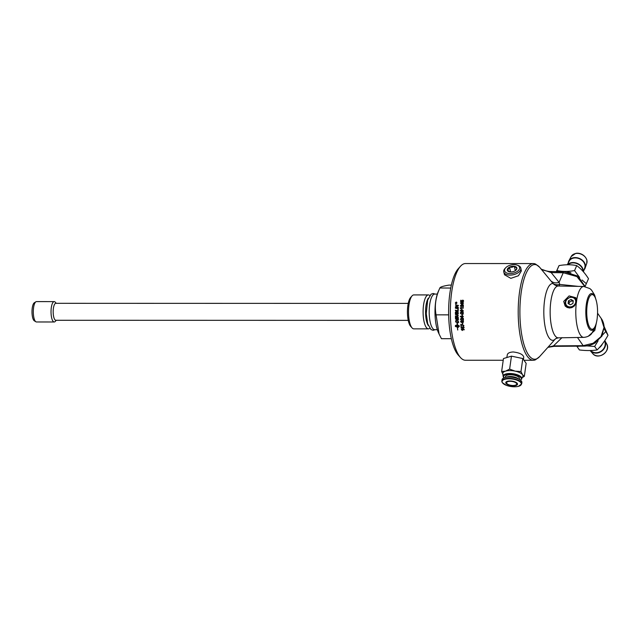 <?xml version="1.0" encoding="UTF-8"?>
<svg xmlns="http://www.w3.org/2000/svg" width="640" height="640" viewBox="0 0 640 640"><rect width="100%" height="100%" fill="white"/><g stroke="black" fill="none" stroke-linecap="round" stroke-linejoin="round"><path stroke-width="0.96" d="M463.096 306.888L461.192 305.272L460.664 305.848L461.176 306.832L460.368 305.84L461.224 304.888L463.048 306.424A48.016 15.024 -90 0 1 463.112 304.936L463.344 304.936M461.28 306.872L460.472 305.88L461.624 304.992M460.768 305.896L461.336 306.488L460.768 305.896M463.128 306.896L461.304 305.32M463.112 304.936L463.352 304.88A48.36 15.136 90 0 0 463.272 306.904L463.272 306.904M462.944 306.384A48.36 15.136 -90 0 1 463 304.88M460.664 305.848L461.232 306.448M463.312 314.064L461.048 312.44L460.552 313.016L461.104 314.008L460.248 313.008L461.064 312.048L462.96 313.544A48.016 15.024 -90 0 1 462.944 312.048M461.216 313.992L460.36 313L461.168 312.048M463.056 314.024L461.16 312.432L460.552 313.016M462.848 313.552A48.36 15.136 -90 0 1 462.84 312.048L463.184 312.048A48.36 15.136 90 0 0 463.2 314.08L462.952 314.04M463.52 320.208L461.2 318.64L460.72 319.216L461.312 320.192L460.416 319.208L461.192 318.256L463.144 319.688A48.016 15.024 -90 0 1 463.08 318.248M461.424 320.136L460.528 319.152L461.296 318.208M463.264 320.16L461.304 318.592L460.72 319.216M463.04 319.744A48.36 15.136 -90 0 1 462.968 318.248L463.32 318.248A48.36 15.136 90 0 0 463.416 320.264L463.16 320.216M462.776 323.912L462.528 323.912A48.016 15.024 -90 0 1 462.448 322.864M462.696 322.864A48.36 15.136 90 0 0 462.784 324L462.424 324A48.36 15.136 -90 0 1 462.336 322.864L462.696 322.864M464.152 327.488L463.44 328.416L463.856 327.488L463.08 326.872L462.376 327.6L462.712 328.464L461.176 328.184A48.36 15.136 -90 0 1 461.024 326.736L461.368 326.736A48.36 15.136 90 0 0 461.488 327.896L462.288 328.056L462.048 327.504L462.904 326.592L463.616 326.824L464.048 327.592L463.336 328.528L463.76 327.6L462.976 326.976L462.376 327.6M462.288 328.056L462.152 327.392L463.008 326.488M462.816 328.352L461.28 328.072A48.016 15.024 -90 0 1 461.136 326.736M463.44 328.416L464.048 327.592M462.152 327.392L462.904 326.592M455.624 305.224A48.016 15.024 -90 0 1 455.64 304.864L458.328 305.424A48.36 15.136 90 0 0 458.312 305.824L455.832 306.856L458.36 307.392M455.64 304.864L458.432 305.472M455.552 307.152A48.016 15.024 -90 0 1 455.56 306.744L457.992 305.736L455.512 305.2A48.36 15.136 -90 0 1 455.528 304.816M455.832 306.856L458.256 307.36A48.36 15.136 90 0 0 458.248 307.744L455.44 307.128A48.36 15.136 -90 0 1 455.456 306.704L457.888 305.696M458.296 311.2L455.376 310.576A48.36 15.136 -90 0 1 455.376 310.176L457.976 310.736A48.016 15.024 -90 0 1 458 309.224M457.872 310.728A48.36 15.136 -90 0 1 457.888 309.2L458.208 309.272A48.36 15.136 90 0 0 458.192 311.2L455.376 310.576M457.784 316.672L455.536 316.28A48.016 15.024 -90 0 1 455.528 315.936M457.72 316.288L458.072 315.656L457.048 314.728L455.496 314.392A48.016 15.024 -90 0 1 455.488 314.032M457.592 316.304L458.072 315.656L455.384 314.408A48.36 15.136 -90 0 1 455.384 314.008L457.04 314.376L458.28 315.656L457.488 316.728L455.432 316.312A48.36 15.136 -90 0 1 455.416 315.912L457.48 316.336L457.968 315.68L457.48 316.336M457.4 327.4L457.472 327.4A48.36 15.136 90 0 0 457.768 330.016L457.704 330.016A48.36 15.136 -90 0 1 457.4 327.4M455.6 325.296L455.384 326.376A48.36 15.136 -90 0 1 455.328 325.832L457.16 324.84A48.36 15.136 -90 0 1 457.072 323.856L457.008 322.472L457.584 324.032L457.144 323.88A48.36 15.136 90 0 0 457.224 324.84L459.232 325.832A48.36 15.136 90 0 0 459.28 326.376L458.504 327.192A48.36 15.136 -90 0 1 458.448 326.648L459.056 325.96L457.272 325.392A48.36 15.136 90 0 0 457.408 326.776L457.336 326.776A48.36 15.136 -90 0 1 457.208 325.392L455.432 326.104L457.632 326.808A48.36 15.136 -90 0 1 457.6 326.536L458.344 326.96L457.712 327.624A48.36 15.136 -90 0 1 457.688 327.352L455.384 326.376M455.328 325.832L455.424 326.544M457.784 327.24L458.344 326.96M457.816 327.512L458.448 326.856M458.552 326.544L458.504 327.192M457.112 322.4L457.184 323.84M457.144 323.88L457.688 323.952M457.976 320.896L458.28 321.648A48.016 15.024 -90 0 0 458.312 322.104L458.208 322.176A48.36 15.136 -90 0 1 458.176 321.712L457.728 320.64L456.728 320.312L455.968 321.192A48.36 15.136 90 0 0 456 321.704L458.208 322.176M458.08 320.84L456.832 320.248L455.984 320.752M458.664 322.552L455.8 321.952A48.016 15.024 -90 0 1 455.752 321.08L456.832 319.856M458.488 321.584A48.36 15.136 90 0 0 458.56 322.632L455.704 322.024A48.36 15.136 -90 0 1 455.648 321.144L456.728 319.912L458.488 321.584M455.768 320.6L456.728 319.912M456.768 317.264A48.016 15.024 -90 0 0 456.832 318.904L456.728 318.952A48.36 15.136 -90 0 1 456.656 317.24L456.984 317.312A48.36 15.136 90 0 0 457.048 319.024L458.144 319.184A48.016 15.024 -90 0 1 458.072 317.392M458.488 319.64L455.64 319.032A48.016 15.024 -90 0 1 455.552 316.968M458.04 319.232A48.36 15.136 -90 0 1 457.96 317.368L458.288 317.44A48.36 15.136 90 0 0 458.384 319.696L455.536 319.08A48.36 15.136 -90 0 1 455.448 316.944L455.768 317.008A48.36 15.136 90 0 0 455.84 318.76L456.728 318.952M456.176 311.744L456.68 312.576A48.016 15.024 -90 0 0 456.688 313.208L456.576 313.216A48.36 15.136 -90 0 1 456.576 312.584L456.056 311.744L455.688 312.352A48.36 15.136 90 0 0 455.688 313.016L456.576 313.216M457.304 311.84L457.976 312.792A48.016 15.024 -90 0 0 457.984 313.488L457.872 313.496A48.36 15.136 -90 0 1 457.872 312.8L457.296 311.84L456.896 312.496A48.36 15.136 90 0 0 456.896 313.288L457.872 313.496M458.304 313.952L455.376 313.344A48.36 15.136 -90 0 1 455.368 312.392L456.04 311.368L456.72 311.92L457.4 311.44M455.48 313.336A48.016 15.024 -90 0 1 455.472 312.392L456.144 311.376M456.72 311.92L457.296 311.44L458.192 312.496A48.36 15.136 90 0 0 458.2 313.96L455.376 313.344M455.52 308.232A48.016 15.024 -90 0 1 455.528 307.84L458.336 308.456M455.528 307.84L458.224 308.432A48.36 15.136 90 0 0 458.216 308.832L457.152 308.592M458.216 308.832L455.408 308.208A48.36 15.136 -90 0 1 455.424 307.816M456.184 302.24L455.456 302.944L456.104 303.648L456.824 302.944L456.184 302.24L456.936 303.008L456.288 302.304L456.936 303.008L456.208 303.712L455.456 302.944M455.568 303.008L456.208 303.712L455.568 303.008M456.2 303.88L455.4 303.008L456.688 302.232M456.096 303.824L455.296 302.944L456.2 302.064L456.992 302.944L455.704 303.728M456.176 303.216A48.016 15.024 -90 0 1 456.184 303.136L456.184 303.136A48.36 15.136 90 0 0 456.216 303.152L456.584 303.152A48.36 15.136 90 0 0 456.576 303.344L455.672 303.344A48.36 15.136 -90 0 1 455.68 303.152L456.624 302.528A48.36 15.136 90 0 0 456.608 302.76L455.968 302.784M455.776 303.344A48.016 15.024 -90 0 1 455.784 303.216L456.728 302.592M462.416 330.36L461.4 329.536A48.016 15.024 -90 0 1 461.384 329.44M464.24 329.664L462.064 329.664L462.488 330.488L461.304 329.664A48.36 15.136 -90 0 1 461.272 329.44L464.216 329.44A48.36 15.136 90 0 0 464.256 329.792L461.968 329.792M463.928 325.728L461.184 324.784A48.36 15.136 90 0 0 461.32 326.232L460.976 326.232A48.36 15.136 -90 0 1 460.8 324.32L463.792 325.448A48.36 15.136 90 0 0 463.824 325.824L461.184 324.784M461.312 326.136L461.072 326.136A48.016 15.024 -90 0 1 460.912 324.32M463.248 322.368L462.696 320.912L462.12 321.832L461.272 321.112L460.848 321.608L461.376 322.52L460.552 321.616L461.256 320.728L461.88 321.152L462.568 320.584L463.544 321.6L462.784 322.56L463.248 321.6L462.592 320.976L462.064 321.568M461.48 322.448L460.656 321.544L461.36 320.672M462.224 321.76L461.376 321.048L460.848 321.608M462.264 317.6L462.368 317.56A48.016 15.024 -90 0 1 462.336 316.608L460.904 316.64L462.264 317.6A48.36 15.136 -90 0 1 462.224 316.64M462.336 316.608L460.904 316.64M462.6 317.928L460.328 316.576A48.36 15.136 -90 0 1 460.32 316.264L462.32 316.232A48.016 15.024 -90 0 1 462.312 315.848M463.256 316.608L462.56 316.64A48.36 15.136 90 0 0 462.608 317.968L460.328 316.576M462.216 316.264A48.36 15.136 -90 0 1 462.208 315.848L462.536 315.848A48.36 15.136 90 0 0 462.544 316.264L463.248 316.264A48.36 15.136 90 0 0 463.256 316.64L462.56 316.64M462.352 315.48L462.096 315.48A48.016 15.024 -90 0 1 462.072 314.344M462.328 314.344A48.36 15.136 90 0 0 462.352 315.504L461.984 315.504A48.36 15.136 -90 0 1 461.968 314.344L462.328 314.344M460.864 311.056L463.056 310.64L461.864 310.032M461.648 311.248L462.944 310.632L461.752 310.016L460.552 310.632L461.648 311.248M461.752 310.016L462.28 310.048M461.848 311.64L460.36 310.64L462.312 309.672M461.744 311.64L460.256 310.632L461.76 309.632L463.24 310.632L462.936 311.328L461.664 311.64M461.12 308.976L460.4 308.096A48.016 15.024 -90 0 1 460.408 307.848L463.24 307.848A48.36 15.136 90 0 0 463.232 308.2L460.944 308.2L461.008 308.952L460.296 308.064A48.36 15.136 -90 0 1 460.304 307.824L463.24 307.824M462.352 304.24L462.456 304.288A48.016 15.024 -90 0 1 462.504 303.344L461.08 303.288L462.352 304.24A48.36 15.136 -90 0 1 462.4 303.288M462.44 304.656L460.608 303.28A48.016 15.024 -90 0 1 460.632 302.976L462.528 302.976A48.016 15.024 -90 0 1 462.552 302.568L462.776 302.504A48.36 15.136 90 0 0 462.752 302.912L463.448 302.976M462.752 302.912L463.456 302.912A48.36 15.136 90 0 0 463.432 303.288L462.728 303.288A48.36 15.136 90 0 0 462.664 304.608L460.504 303.216A48.36 15.136 -90 0 1 460.528 302.912L462.424 302.912A48.36 15.136 -90 0 1 462.448 302.504M460.744 301.784A48.016 15.024 -90 0 1 460.848 300.352L461.088 300.272A48.36 15.136 90 0 0 461 301.472L461.88 301.704L461.736 301.136L462.752 300.216L463.424 300.448M462.84 302.192L463.424 301.232L462.656 300.52L461.944 301.16L462.12 302.056L460.632 301.768A48.36 15.136 -90 0 1 460.744 300.272M461.88 301.704L461.632 301.064L462.648 300.128L463.616 301.152L462.736 302.128L463.32 301.16L462.656 300.52M462.752 300.216L463.32 300.368M461 301.472L461.776 301.632M461.944 301.16L462.288 301.776M539.608 267.216L535.672 264.136A48.36 15.136 90 0 0 533.352 263.56A48.36 15.136 90 0 0 518.2 311.912A48.36 15.136 90 0 0 533.32 360.272A48.36 15.136 90 0 0 534.848 360.024A48.36 15.136 90 0 0 535.648 359.704L539.584 356.616A47.344 14.816 -90 0 1 519.896 311.912A47.344 14.816 -90 0 1 539.608 267.216L553.08 283.544A8.48 8.048 -82.4 0 0 557.736 285.96L558.312 286A25.92 8.112 -90 0 0 550.144 311.92A25.92 8.112 -90 0 0 558.296 337.84L555.728 338.648A8.48 7.832 -127.9 0 0 554.792 339.52L552.648 342.056M503.224 360.264L465.472 360.256A48.36 15.136 -90 0 1 460.488 357.552A48.36 15.136 -90 0 1 450.352 311.896A48.36 15.136 -90 0 1 460.512 266.24A48.36 15.136 -90 0 1 465.496 263.544L533.352 263.56M520.832 268.176L521.352 270.96L518.432 275.752L510.84 278.344L504.512 274.776L503.784 272.016A8.744 4.856 -12.7 0 0 505.016 273.744A8.744 4.856 -12.7 0 0 515.096 274.232A8.744 4.856 -12.7 0 0 520.832 268.176A8.744 4.856 -12.7 0 0 519.552 266.248A8.744 4.856 -12.7 0 0 518.096 265.464L517.184 265.128A7.672 4.264 167.3 0 1 516.92 271.688A7.672 4.264 167.3 0 1 505.704 272.392A7.672 4.264 167.3 0 1 505.776 267.696A7.672 4.264 167.3 0 1 517.184 265.128M506.824 357.536L507.312 354.736C507.792 353.056 509.768 352.136 513.24 351.968C519.512 352.752 523.008 354.448 523.736 357.056L523.472 359.52M451.352 285.096L449 285.096C443.04 286.08 439.992 287.064 439.848 288.048C435.68 296.984 434.416 305.92 436.064 314.848L448.656 314.856M436.064 314.848L439.08 334.056L441.44 338.696L451.336 338.696M439.08 334.056L438.352 332.44A25.024 7.832 -90 0 1 438.36 291.336L439.872 287.992L450.736 288.056M437.32 329.704L434.768 329.704A17.816 5.576 -90 0 1 429.192 311.888A17.816 5.576 -90 0 1 434.776 294.072L437.328 294.072M428.304 325.552A15.016 4.696 -90 0 1 425.56 311.888A15.016 4.696 -90 0 1 428.312 298.224M429.752 328.296A16.968 5.312 -90 0 1 428.4 328.856A16.968 5.312 -90 0 1 423.096 311.888A16.968 5.312 -90 0 1 428.408 294.92A16.968 5.312 -90 0 1 429.76 295.48M428.4 328.856L413.816 328.856A16.968 5.312 -90 0 1 412.064 327.904A16.968 5.312 -90 0 1 408.536 313.592A16.968 5.312 -90 0 1 412.072 295.864A16.968 5.312 -90 0 1 413.824 294.92L428.408 294.92M412.072 295.864L410.64 297.464A15.272 4.776 90 0 0 407.456 313.424A15.272 4.776 90 0 0 410.632 326.304L412.064 327.904M576.296 302.968L574.296 306.024L572.112 307.488L569.616 308L567.144 307.464L565.136 305.976L563.712 301.384L569.104 295.912L575.896 297.744L576.712 300.048L576.296 302.968A25.448 7.968 -90 0 0 583.792 337.376L558.296 337.84M556.992 338.04A8.48 7.648 36 0 0 554.792 339.52A28.4 8.888 90 0 1 543.856 314.712A28.4 8.888 90 0 1 553.08 283.544A8.48 6.688 148.6 0 0 559.72 284.408A8.48 1.72 -88.7 0 1 558.784 286.008M578.28 286.376L559.72 284.408L559.08 282.344L551.192 272.608L563.248 272.752L576.904 276.576L584.824 286.552M551.616 281.416A8.48 6.904 146.6 0 0 559.08 282.344L563.248 272.752A5.088 1.664 90.7 0 1 564.232 271.792L549.248 271.472C541.648 270.168 542.104 269.352 541.312 269.12L540.848 268.776M541.424 269.248L551.192 272.608A5.088 1.664 90.7 0 1 552.096 271.656M601.16 318.384L604.008 327.504L600.944 336.696L593.112 343.264L583.168 345.672L553.496 345.896L548.04 347.192M596.048 323.968L595.272 327.04L591.544 333.76C591.096 334.208 589.056 336.912 583.792 337.376M588.224 336.28L594.816 330.392L596.728 321.208M597.232 317.96L597.536 313.88M592.696 329.168A17.328 5.424 -90 0 1 586.744 310.544A17.328 5.424 -90 0 1 593.552 295.192A17.328 5.424 -90 0 1 597.576 311.936A17.328 5.424 -90 0 1 593.544 328.672A17.328 5.424 -90 0 1 592.696 329.168M549.576 271.52L548.416 271.472M585.136 286.592L577.976 276.136L564.24 271.792A5.088 1.664 90.7 0 0 564.232 271.792L563.096 271.776M562.024 337.616L553.496 345.896A5.088 1.672 89.6 0 0 554.184 346.344A5.088 1.672 89.6 0 0 554.24 346.344M460.512 266.24L458.208 268.8A45.64 14.28 90 0 0 448.624 311.896A45.64 14.28 90 0 0 458.192 354.992L460.488 357.552M594.44 343.344L601.952 336.104L604.176 326.736M565.52 306.368L565.152 303.224M574.736 297.968L576.456 298.848M566.368 299.704A5.936 5.144 -34.8 0 0 565.992 305.8L567.24 307.504M576.736 300.48L575.744 299.024C573.544 295.744 570.256 296.176 565.88 300.32C564.872 302.272 564.912 304.104 565.992 305.8A5.936 5.144 -34.8 0 0 572.056 307.512M569.064 304.072A20.744 6.488 -90 0 1 569.36 302.096L572.008 300.824L573.184 301.504M571.056 299.456L573.288 300.792L572.904 303.472L570.296 304.816L568.072 303.472L568.448 300.792L571.056 299.456L572.008 300.824M569.36 302.096L568.448 300.792M515.816 270.28L516.896 268.256A4.896 2.72 167.3 0 1 516.04 270.072A4.896 2.72 167.3 0 1 514.656 271.048A4.896 2.72 167.3 0 1 509.84 271.896A4.896 2.72 167.3 0 1 508.928 271.672A4.896 2.72 167.3 0 1 507.272 269.944A4.896 2.72 167.3 0 1 509.512 267.152A4.896 2.72 167.3 0 1 514.328 266.312A4.896 2.72 167.3 0 1 516.896 268.256L514.328 266.312L515.304 270.664M505.776 267.696L505.096 268.392A8.744 4.856 -12.7 0 0 503.784 272.016M514.328 266.312L512.04 267.264L509.512 267.152L508.512 269.08L507.272 269.944L509.84 271.896M509.512 267.152L510.6 271.96M408.232 303.4L55.832 303.312A8.48 2.656 90 0 0 53.408 308.312A8.48 2.656 90 0 0 54.736 319.528A8.48 2.656 90 0 0 55.824 320.28L408.232 320.368M56.28 320.28L55.264 321.408A10.184 3.184 -90 0 1 54.216 321.976A10.184 3.184 -90 0 1 51.312 307.616A10.184 3.184 -90 0 1 54.224 301.616A10.184 3.184 -90 0 1 55.272 302.184L56.28 303.312M35.888 301.792L34.336 302.752A9.2 2.88 90 0 0 32 311.792A9.2 2.88 90 0 0 34.328 320.824L35.88 321.784A10.184 3.184 -90 0 1 33.584 307.616A10.184 3.184 -90 0 1 35.888 301.792A10.184 3.184 -90 0 1 36.496 301.608L54.224 301.616M54.216 321.976L36.488 321.968A10.184 3.184 -90 0 1 35.88 321.784M598.112 340.784L594.664 346.464L597.088 349.952C601.28 345.848 604.92 340.952 608 335.256L604.168 326.648M604.184 328.92L608 335.256M605.576 331.768L602.52 335.032M579.648 346.152L576.984 346.456L579.408 349.952C585.856 350.752 591.752 350.752 597.088 349.952M594.664 346.464L586.808 345.888M590.12 350.528A8.904 7.712 -34.8 0 0 590.192 350.608A8.904 7.712 -34.8 0 0 601.456 351.36A8.904 7.712 -34.8 0 0 604.808 340.552L606.624 343.824A8.528 7.384 145.2 0 1 603.504 354.208A8.528 7.384 145.2 0 1 592.68 353.52L590.192 350.608M590.672 350.512A8.48 7.352 -34.8 0 0 601.256 351.056A8.48 7.352 -34.8 0 0 604.536 340.96M599.152 347.8A8.904 7.712 -34.8 0 0 602.432 343.896M503.552 377.36A9.416 3.672 8 0 1 503.176 376.464L502.784 373.808A10.184 3.968 8 0 1 505.512 371.152L501.632 371.528L503.464 358.552L511.456 356.144L522.8 358.552L526.16 363.376L524.328 376.36L522.536 374.776A10.184 3.968 8 0 1 522.816 376.632L520.6 380.248M515.184 371.152A10.184 3.968 8 0 1 522.536 374.776L520.976 371.536L515.184 371.152L509.624 369.12L505.512 371.152A10.184 3.968 8 0 1 509.96 370.592A10.184 3.968 8 0 1 515.184 371.152M505.288 377.448L505.392 376.712A7.128 2.776 8 0 1 510.416 374.784A7.128 2.776 8 0 1 519.504 378.704L519.4 379.44M506.128 377.28A7.128 2.776 8 0 1 510.176 376.504A7.128 2.776 8 0 1 518.648 379.048M507.936 377.08A6.36 2.48 8 0 1 510.392 376.824A6.36 2.48 8 0 1 516.96 378.352M502.264 382.488A10.008 3.904 8 0 1 501.864 381.088L502.048 379.76A10.008 3.904 8 0 1 509.104 377.048A10.008 3.904 8 0 1 521.872 382.552L521.688 383.888L518.272 386.408C514.568 387.136 510.648 386.8 506.52 385.4L502.312 382.68L501.864 381.088A10.008 3.904 8 0 1 508.92 378.376A10.008 3.904 8 0 1 521.688 383.888M509.952 380.968A5.936 2.312 8 0 1 517.376 384.624A5.936 2.312 8 0 1 507.608 384.616A5.936 2.312 8 0 1 509.952 380.968M516.48 383.4A5.088 1.984 8 0 1 516.688 384.112A5.088 1.984 8 0 1 511.368 385.368A5.088 1.984 8 0 1 506.608 382.688A5.088 1.984 8 0 1 511.048 381.344A5.088 1.984 8 0 1 516.48 383.4M522.44 377.472L524.328 376.36M501.632 371.528L503.192 374.768M522.8 358.552L520.976 371.536M511.456 356.144L509.624 369.12M570.912 272.76A15.696 12.096 -156.5 0 0 567.448 272.032M556.368 271.704L559.032 265.6L556.272 271.696M584.088 269.8A8.904 6.864 -156.5 0 0 585.168 267.968A8.904 6.864 -156.5 0 0 585.312 264.808A8.904 6.864 -156.5 0 0 577.68 257.872A8.904 6.864 -156.5 0 0 568.856 260.88A8.904 6.864 -156.5 0 0 568.256 262.92M583.4 271.792L584.776 267.816A8.48 6.536 -156.5 0 0 584.904 264.808A8.48 6.536 -156.5 0 0 577.64 258.2A8.48 6.536 -156.5 0 0 569.24 261.064L567.272 264.776M583.288 271.664A8.904 6.864 -156.5 0 0 583.152 269.768A8.904 6.864 -156.5 0 0 576.328 263.056A8.904 6.864 -156.5 0 0 567.448 264.768M582.896 271.224A8.48 6.536 -156.5 0 0 582.752 269.768A8.48 6.536 -156.5 0 0 576.456 263.44A8.48 6.536 -156.5 0 0 568.024 264.768M556.872 270.576C562.272 271.712 568.16 271.712 574.552 270.584L576.712 265.608C571.312 264.472 565.416 264.472 559.032 265.6M582.056 280.016L586.336 283.664L588.496 278.688C585.056 273.192 581.128 268.832 576.712 265.608M574.552 270.584L579.592 277.416M586.336 283.664L585.104 286.416M576.712 300.048A25.448 7.968 -90 0 1 583.808 286.48L558.312 286M577.488 337.496L583.168 345.672A5.088 1.672 89.6 0 0 583.864 346.12A5.088 1.672 89.6 0 0 583.928 346.112M594.952 297.08A18.384 5.752 90 0 0 586.008 307.12A18.384 5.752 90 0 0 592.128 330.216A18.384 5.752 90 0 0 594.944 326.784M576.536 302.184A5.936 5.144 -34.8 0 0 575.744 299.024M574.664 304.536A5.256 4.56 145.2 0 1 566.016 304.528A5.256 4.56 145.2 0 1 571.352 297.336A5.256 4.56 145.2 0 1 574.664 304.536M503.912 377.896L503.176 376.464A9.416 3.672 8 0 1 509.808 373.496A9.416 3.672 8 0 1 521.704 379.08M504.064 377.832A8.928 3.48 8 0 1 503.968 377.704A8.928 3.48 8 0 1 513.088 374.28A8.928 3.48 8 0 1 520.472 380.144M502.488 382.792A9.728 3.792 8 0 1 508.96 378.8A9.728 3.792 8 0 1 520.976 382.792A9.728 3.792 8 0 1 514.512 386.784A9.728 3.792 8 0 1 502.488 382.792M568.856 260.88L571.152 256.56A8.528 6.568 23.5 0 1 579.592 253.68A8.528 6.568 23.5 0 1 586.896 260.32A8.528 6.568 23.5 0 1 586.76 263.344L585.168 267.968M524 360.272L533.32 360.272M553.088 341.56L539.584 356.616M597.56 313.2L601.224 318.472M564.232 271.792L564.784 271.8M547.904 347.344L554.088 346.336M554.192 346.344L583.864 346.112C588.072 346.056 592 344.888 595.656 342.624M601.2 318.44C601.4 318.76 603.856 321.584 604.216 327.84M596.456 301.384L594.592 295L591.56 290.112L589.848 288.568L583.808 286.48M606.624 343.824C611.376 351.32 598.048 360.584 592.68 353.52M571.152 256.56L575.64 253.432C578.248 252.616 584.624 253.752 586.904 260.152L586.76 263.344M435.104 294.072L433.184 293.48L431.048 294.192L427.68 300.096L426.256 313.624L427.736 323.88L431.008 329.568L433.152 330.304L435.096 329.704"/></g></svg>
